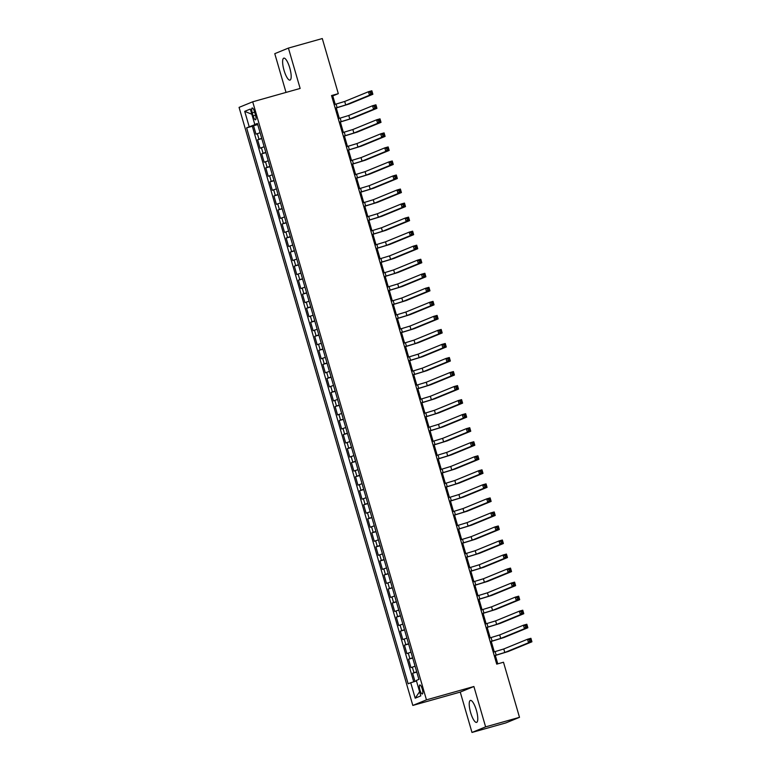 <?xml version="1.0" encoding="UTF-8"?>
<svg xmlns="http://www.w3.org/2000/svg" width="771" height="771" viewBox="0 0 771 771"><rect width="100%" height="100%" fill="white"/><g stroke="black" fill="none" stroke-linecap="round" stroke-linejoin="round"><path stroke-width="1.16" d="M476.372 710.236A11.411 3.084 -105.7 0 0 470.406 700.425A11.411 3.084 -105.7 0 0 470.628 712.587A11.411 3.084 -105.7 0 0 476.594 722.388A11.411 3.084 -105.7 0 0 476.372 710.236M289.771 67.954A11.411 3.084 -105.7 0 0 283.805 58.143A11.411 3.084 -105.7 0 0 284.027 70.306A11.411 3.084 -105.7 0 0 289.992 80.107A11.411 3.084 -105.7 0 0 289.771 67.954M422.267 689.004A4.684 1.263 -105.7 0 0 419.819 684.976A4.684 1.263 -105.7 0 0 419.916 689.968A4.684 1.263 -105.7 0 0 422.363 693.987A4.684 1.263 -105.7 0 0 422.267 689.004M471.987 732.45L485.614 726.87L473.895 686.508L460.258 692.088L471.987 732.45L505.863 722.919L519.5 717.329L503.492 662.231L496.717 664.139L331.53 95.556L338.305 93.657L322.297 38.55L288.412 48.081L274.775 53.671L286.031 92.414M460.258 692.088L412.822 705.436L239.068 107.381L252.705 101.801L426.459 699.856L412.822 705.436M260.078 132.708L256.001 134.164L253.553 125.74L257.707 124.574M261.706 138.327L257.63 139.782L261.793 138.607M257.63 139.782L260.078 148.205L264.154 146.75M268.231 160.792L264.154 162.247L261.706 153.824L265.87 152.648M272.308 174.824L268.231 176.28L265.783 167.856L269.946 166.69M276.394 188.866L272.308 190.321L269.86 181.898L274.023 180.732M280.471 202.908L276.394 204.363L273.946 195.94L278.109 194.764M284.547 216.94L280.471 218.405L278.023 209.982L282.186 208.806M288.624 230.982L284.547 232.437L282.099 224.014L286.263 222.848M292.71 245.024L288.624 246.479L286.176 238.056L290.339 236.88M296.787 259.066L292.701 260.521L290.262 252.098L294.416 250.922M300.863 273.098L296.787 274.553L294.339 266.13L298.502 264.964M304.94 287.14L300.863 288.595L298.416 280.172L302.579 278.996M309.017 301.182L304.94 302.637L302.492 294.214L306.656 293.038M313.103 315.214L309.017 316.669L306.569 308.246L310.732 307.08M317.18 329.256L313.103 330.711L310.655 322.288L314.809 321.121M321.256 343.297L317.18 344.753L314.732 336.329L318.895 335.154M325.333 357.33L321.256 358.785L318.809 350.362L322.972 349.196M329.41 371.371L325.333 372.827L322.885 364.404L327.049 363.237M333.496 385.413L329.41 386.869L326.962 378.445L331.125 377.27M337.573 399.445L333.496 400.91L331.048 392.487L335.202 391.311M341.649 413.487L337.573 414.943L335.125 406.519L339.288 405.353M345.726 427.529L341.649 428.984L339.201 420.561L343.365 419.385M349.803 441.571L345.726 443.026L343.278 434.603L347.442 433.427M353.889 455.603L349.803 457.058L347.355 448.635L351.518 447.469M357.966 469.645L353.889 471.1L351.441 462.677L355.604 461.511M362.042 483.687L357.966 485.142L355.518 476.719L359.681 475.543M366.119 497.719L362.042 499.174L359.594 490.751L363.758 489.585M370.196 511.761L366.119 513.216L363.671 504.793L367.834 503.627M374.282 525.803L370.196 527.258L367.757 518.835L371.911 517.659M378.359 539.835L374.282 541.3L371.834 532.877L375.997 531.701M382.435 553.877L378.359 555.332L375.911 546.909L380.074 545.743M386.512 567.919L382.435 569.374L379.987 560.951L384.151 559.775M390.598 581.96L386.512 583.416L384.064 574.993L388.227 573.817M394.675 595.993L390.589 597.448L388.15 589.025L392.304 587.859M398.752 610.034L394.675 611.49L392.227 603.067L396.39 601.891M402.828 624.076L398.752 625.532L396.304 617.108L400.467 615.933M406.905 638.109L402.828 639.564L400.38 631.141L404.544 629.974M410.991 652.15L406.905 653.606L404.457 645.182L408.62 644.016M415.068 666.192L410.991 667.647L408.543 659.224L412.697 658.048M252.271 112.817L253.167 115.901A4.53 1.224 -105.7 0 0 255.538 119.794A4.53 1.224 -105.7 0 0 255.461 114.966L254.555 111.882A4.53 1.224 -105.7 0 0 252.184 107.979A4.53 1.224 -105.7 0 0 252.271 112.817L254.642 112.152M255.972 124.227L246.624 127.851L408.138 683.79L410.721 682.74L415.203 698.179L420.802 695.885L416.321 680.446L418.904 679.386L257.389 123.447L254.806 124.497L257.504 123.871M249.206 126.791L244.715 111.352L250.315 109.058L254.806 124.497M253.553 125.74L252.319 126.251L413.719 681.805M416.697 671.801L412.62 673.256L414.991 681.419M408.543 659.224L412.62 657.769M404.457 645.182L408.543 643.727M400.38 631.141L404.457 629.685M396.304 617.108L400.38 615.653M392.227 603.067L396.304 601.611M388.15 589.025L392.227 587.569M384.064 574.993L388.15 573.537M379.987 560.951L384.064 559.495M375.911 546.909L379.987 545.454M371.834 532.877L375.911 531.412M367.757 518.835L371.834 517.38M363.671 504.793L367.757 503.338M359.594 490.751L363.671 489.296M355.518 476.719L359.594 475.264M351.441 462.677L355.518 461.222M347.355 448.635L351.441 447.18M343.278 434.603L347.364 433.148M339.201 420.561L343.278 419.106M335.125 406.519L339.201 405.064M331.048 392.487L335.125 391.022M326.962 378.445L331.048 376.99M322.885 364.404L326.962 362.948M318.809 350.362L322.885 348.906M314.732 336.329L318.809 334.874M310.655 322.288L314.732 320.832M306.569 308.246L310.655 306.791M302.492 294.214L306.569 292.758M298.416 280.172L302.492 278.716M294.339 266.13L298.416 264.675M290.262 252.098L294.339 250.633M286.176 238.056L290.262 236.601M282.099 224.014L286.176 222.559M278.023 209.982L282.099 208.517M273.946 195.94L278.023 194.485M269.86 181.898L273.946 180.443M265.783 167.856L269.869 166.401M261.706 153.824L265.783 152.369M257.61 124.237L256.097 124.661M485.614 726.87L519.5 717.329M473.895 686.508L426.459 699.856M252.705 101.801L300.141 88.443L288.412 48.081M335.231 104.355L332.783 95.912L338.305 93.657M497.777 663.841L495.348 655.485M494.298 651.871L491.272 641.453M490.221 637.829L487.195 627.411M486.144 623.797L483.118 613.369M482.058 609.755L479.032 599.337M477.981 595.713L474.955 585.295M473.905 581.671L470.879 571.253M469.828 567.639L466.802 557.221M465.751 553.597L462.725 543.179M461.665 539.555L458.639 529.137M457.589 525.523L454.562 515.095M453.512 511.481L450.486 501.063M449.435 497.44L446.409 487.021M445.359 483.407L442.323 472.98M441.272 469.366L438.246 458.947M437.196 455.324L434.169 444.906M433.119 441.282L430.093 430.864M429.042 427.25L426.016 416.832M424.966 413.208L421.93 402.79M420.879 399.166L417.853 388.748M416.803 385.134L413.776 374.706M412.726 371.092L409.7 360.674M408.649 357.05L405.623 346.632M404.573 343.018L401.537 332.59M400.486 328.976L397.46 318.558M396.41 314.934L393.383 304.516M392.333 300.892L389.307 290.474M388.256 286.86L385.23 276.442M384.17 272.818L381.144 262.4M380.093 258.777L377.067 248.358M376.017 244.744L372.991 234.317M371.94 230.702L368.914 220.284M367.863 216.661L364.828 206.243M363.777 202.628L360.751 192.201M359.7 188.587L356.674 178.168M355.624 174.545L352.598 164.127M351.547 160.513L348.521 150.085M347.47 146.471L344.435 136.053M343.384 132.429L340.358 122.011M339.307 118.387L336.281 107.969M331.723 96.211L332.783 95.912M252.319 126.251L246.624 127.851M412.62 673.256L416.783 672.09M410.721 682.74L416.475 680.957M251.828 114.262L244.715 111.352M415.203 698.179L419.597 691.722M335.192 108.162L345.726 104.962L369.473 95.238L368.461 91.73L371.844 90.776L372.865 94.284L349.109 104.008L335.221 108.268M334.171 104.654L344.704 101.454L368.461 91.73L370.253 92.298L370.668 93.705L372.017 93.32L371.612 91.913L370.253 92.298M372.017 93.32L372.865 94.284L369.473 95.238L370.668 93.705M371.612 91.913L371.844 90.776M339.269 122.203L349.803 119.004L373.559 109.28L372.538 105.762L375.92 104.808L376.942 108.326L353.185 118.05L339.298 122.31M338.247 118.686L348.781 115.486L372.538 105.762L374.34 106.34L374.745 107.738L376.103 107.362L375.689 105.955L374.34 106.34M376.103 107.362L376.942 108.326L373.559 109.28L374.745 107.738M375.689 105.955L375.92 104.808M343.346 136.236L353.879 133.036L377.636 123.312L376.614 119.804L380.007 118.85L381.019 122.358L357.272 132.082L343.384 136.351M342.334 132.728L352.858 129.528L376.614 119.804L378.416 120.372L378.821 121.779L380.18 121.394L379.766 119.997L378.416 120.372M380.18 121.394L381.019 122.358L377.636 123.312L378.821 121.779M379.766 119.997L380.007 118.85M347.432 150.278L357.956 147.078L381.712 137.354L380.691 133.846L384.083 132.891L385.105 136.4L361.348 146.124L347.461 150.384M346.41 146.769L356.944 143.57L380.691 133.846L382.493 134.414L382.898 135.821L384.257 135.436L383.852 134.029L382.493 134.414M384.257 135.436L385.105 136.4L381.712 137.354L382.898 135.821M383.852 134.029L384.083 132.891M351.509 164.319L362.042 161.12L385.789 151.395L384.768 147.878L388.16 146.924L389.182 150.441L365.425 160.166L351.537 164.425M350.487 160.802L361.021 157.602L384.768 147.878L386.57 148.456L386.984 149.853L388.333 149.478L387.929 148.071L386.57 148.456M388.333 149.478L389.182 150.441L385.789 151.395L386.984 149.853M387.929 148.071L388.16 146.924M355.585 178.352L366.119 175.152L389.866 165.428L388.854 161.92L392.237 160.966L393.258 164.474L369.502 174.198L355.614 178.467M354.564 174.844L365.097 171.644L388.854 161.92L390.646 162.488L391.061 163.895L392.41 163.51L392.005 162.112L390.646 162.488M392.41 163.51L393.258 164.474L389.866 165.428L391.061 163.895M392.005 162.112L392.237 160.966M359.662 192.393L370.196 189.194L393.952 179.47L392.931 175.961L396.313 175.007L397.335 178.515L373.588 188.24L359.691 192.499M358.64 188.885L369.174 185.686L392.931 175.961L394.733 176.53L395.137 177.937L396.496 177.552L396.082 176.145L394.733 176.53M396.496 177.552L397.335 178.515L393.952 179.47L395.137 177.937M396.082 176.145L396.313 175.007M363.739 206.435L374.272 203.236L398.029 193.511L397.007 190.003L400.4 189.049L401.412 192.557L377.665 202.281L363.777 206.541M362.727 202.927L373.251 199.728L397.007 190.003L398.809 190.572L399.214 191.969L400.573 191.594L400.168 190.186L398.809 190.572M400.573 191.594L401.412 192.557L398.029 193.511L399.214 191.969M400.168 190.186L400.4 189.049M367.825 220.467L378.349 217.268L402.105 207.544L401.084 204.036L404.476 203.081L405.498 206.589L381.741 216.314L367.854 220.583M366.803 216.959L377.337 213.76L401.084 204.036L402.886 204.604L403.291 206.011L404.65 205.635L404.245 204.228L402.886 204.604M404.65 205.635L405.498 206.589L402.105 207.544L403.291 206.011M404.245 204.228L404.476 203.081M371.901 234.509L382.435 231.31L406.182 221.585L405.16 218.077L408.553 217.123L409.574 220.631L385.818 230.356L371.93 234.615M370.88 231.001L381.414 227.802L405.16 218.077L406.963 218.646L407.377 220.053L408.726 219.668L408.322 218.27L406.963 218.646M408.726 219.668L409.574 220.631L406.182 221.585L407.377 220.053M408.322 218.27L408.553 217.123M375.978 248.551L386.512 245.351L410.259 235.627L409.247 232.119L412.63 231.165L413.651 234.673L389.895 244.397L376.007 248.657M374.957 245.043L385.49 241.843L409.247 232.119L411.049 232.688L411.454 234.085L412.803 233.709L412.398 232.302L411.049 232.688M412.803 233.709L413.651 234.673L410.259 235.627L411.454 234.085M412.398 232.302L412.63 231.165M380.055 262.583L390.589 259.384L414.345 249.659L413.323 246.151L416.706 245.197L417.728 248.715L393.981 258.439L380.084 262.699M379.033 259.075L389.567 255.876L413.323 246.151L415.126 246.73L415.53 248.127L416.889 247.751L416.475 246.344L415.126 246.73M416.889 247.751L417.728 248.715L414.345 249.659L415.53 248.127M416.475 246.344L416.706 245.197M384.131 276.625L394.665 273.426L418.422 263.701L417.4 260.193L420.793 259.239L421.804 262.747L398.058 272.471L384.17 276.731M383.12 273.117L393.644 269.917L417.4 260.193L419.202 260.762L419.607 262.169L420.966 261.783L420.561 260.386L419.202 260.762M420.966 261.783L421.804 262.747L418.422 263.701L419.607 262.169M420.561 260.386L420.793 259.239M388.218 290.667L398.742 287.467L422.498 277.743L421.477 274.235L424.869 273.281L425.891 276.789L402.134 286.513L388.247 290.773M387.196 287.159L397.73 283.959L421.477 274.235L423.279 274.804L423.684 276.211L425.043 275.825L424.638 274.418L423.279 274.804M425.043 275.825L425.891 276.789L422.498 277.743L423.684 276.211M424.638 274.418L424.869 273.281M392.294 304.709L402.828 301.509L426.575 291.785L425.553 288.267L428.946 287.313L429.967 290.831L406.211 300.555L392.323 304.815M391.273 301.191L401.807 297.991L425.553 288.267L427.356 288.846L427.77 290.243L429.119 289.867L428.715 288.46L427.356 288.846M429.119 289.867L429.967 290.831L426.575 291.785L427.77 290.243M428.715 288.46L428.946 287.313M396.371 318.741L406.905 315.541L430.652 305.817L429.64 302.309L433.023 301.355L434.044 304.863L410.288 314.587L396.4 318.857M395.35 315.233L405.883 312.033L429.64 302.309L431.442 302.878L431.847 304.285L433.206 303.899L432.791 302.502L431.442 302.878M433.206 303.899L434.044 304.863L430.652 305.817L431.847 304.285M432.791 302.502L433.023 301.355M400.448 332.783L410.982 329.583L434.738 319.859L433.716 316.351L437.099 315.397L438.121 318.905L414.374 328.629L400.486 332.889M399.426 329.275L409.96 326.075L433.716 316.351L435.519 316.92L435.923 318.327L437.282 317.941L436.868 316.534L435.519 316.92M437.282 317.941L438.121 318.905L434.738 319.859L435.923 318.327M436.868 316.534L437.099 315.397M404.524 346.825L415.058 343.625L438.815 333.901L437.793 330.383L441.185 329.439L442.197 332.947L418.451 342.671L404.563 346.931M403.512 343.307L414.037 340.107L437.793 330.383L439.595 330.961L440 332.359L441.359 331.983L440.954 330.576L439.595 330.961M441.359 331.983L442.197 332.947L438.815 333.901L440 332.359M440.954 330.576L441.185 329.439M408.611 360.857L419.135 357.657L442.891 347.933L441.87 344.425L445.262 343.471L446.284 346.979L422.527 356.703L408.64 360.973M407.589 357.349L418.123 354.149L441.87 344.425L443.672 344.994L444.086 346.401L445.436 346.015L445.031 344.618L443.672 344.994M445.436 346.015L446.284 346.979L442.891 347.933L444.086 346.401M445.031 344.618L445.262 343.471M412.687 374.899L423.221 371.699L446.968 361.975L445.946 358.467L449.339 357.513L450.36 361.021L426.604 370.745L412.716 375.005M411.666 371.391L422.2 368.191L445.946 358.467L447.749 359.035L448.163 360.442L449.512 360.057L449.108 358.66L447.749 359.035M449.512 360.057L450.36 361.021L446.968 361.975L448.163 360.442M449.108 358.66L449.339 357.513M416.764 388.941L427.298 385.741L451.054 376.017L450.033 372.509L453.415 371.555L454.437 375.063L430.681 384.787L416.793 389.047M415.742 385.433L426.276 382.233L450.033 372.509L451.835 373.077L452.24 374.475L453.599 374.099L453.184 372.692L451.835 373.077M453.599 374.099L454.437 375.063L451.054 376.017L452.24 374.475M453.184 372.692L453.415 371.555M420.841 402.973L431.375 399.773L455.131 390.049L454.109 386.541L457.492 385.587L458.514 389.095L434.767 398.819L420.879 403.088M419.829 399.465L430.353 396.265L454.109 386.541L455.912 387.109L456.316 388.517L457.675 388.141L457.261 386.734L455.912 387.109M457.675 388.141L458.514 389.095L455.131 390.049L456.316 388.517M457.261 386.734L457.492 385.587M424.927 417.015L435.451 413.815L459.208 404.091L458.186 400.583L461.578 399.629L462.6 403.137L438.844 412.861L424.956 417.121M423.905 413.507L434.43 410.307L458.186 400.583L459.988 401.151L460.393 402.558L461.752 402.173L461.347 400.775L459.988 401.151M461.752 402.173L462.6 403.137L459.208 404.091L460.393 402.558M461.347 400.775L461.578 399.629M429.004 431.056L439.537 427.857L463.284 418.133L462.263 414.625L465.655 413.67L466.677 417.178L442.92 426.903L429.033 431.162M427.982 427.548L438.516 424.349L462.263 414.625L464.065 415.193L464.479 416.6L465.829 416.215L465.424 414.808L464.065 415.193M465.829 416.215L466.677 417.178L463.284 418.133L464.479 416.6M465.424 414.808L465.655 413.67M433.08 445.098L443.614 441.899L467.361 432.174L466.349 428.657L469.732 427.703L470.753 431.22L446.997 440.945L433.109 445.204M432.059 441.581L442.593 438.381L466.349 428.657L468.142 429.235L468.556 430.632L469.905 430.257L469.5 428.849L468.142 429.235M469.905 430.257L470.753 431.22L467.361 432.174L468.556 430.632M469.5 428.849L469.732 427.703M437.157 459.13L447.691 455.931L471.447 446.207L470.426 442.699L473.808 441.744L474.83 445.252L451.083 454.977L437.186 459.246M436.135 455.622L446.669 452.423L470.426 442.699L472.228 443.267L472.633 444.674L473.992 444.289L473.577 442.891L472.228 443.267M473.992 444.289L474.83 445.252L471.447 446.207L472.633 444.674M473.577 442.891L473.808 441.744M441.234 473.172L451.767 469.973L475.524 460.248L474.502 456.74L477.895 455.786L478.907 459.294L455.16 469.019L441.272 473.278M440.222 469.664L450.746 466.465L474.502 456.74L476.305 457.309L476.709 458.716L478.068 458.331L477.663 456.924L476.305 457.309M478.068 458.331L478.907 459.294L475.524 460.248L476.709 458.716M477.663 456.924L477.895 455.786M445.32 487.214L455.844 484.015L479.601 474.29L478.579 470.773L481.971 469.818L482.993 473.336L459.237 483.06L445.349 487.32M444.298 483.696L454.832 480.497L478.579 470.773L480.381 471.351L480.786 472.748L482.145 472.372L481.74 470.965L480.381 471.351M482.145 472.372L482.993 473.336L479.601 474.29L480.786 472.748M481.74 470.965L481.971 469.818M449.397 501.246L459.93 498.047L483.677 488.322L482.656 484.814L486.048 483.86L487.07 487.368L463.313 497.093L449.426 501.362M448.375 497.738L458.909 494.539L482.656 484.814L484.458 485.383L484.872 486.79L486.222 486.405L485.817 485.007L484.458 485.383M486.222 486.405L487.07 487.368L483.677 488.322L484.872 486.79M485.817 485.007L486.048 483.86M453.473 515.288L464.007 512.089L487.754 502.364L486.742 498.856L490.125 497.902L491.146 501.41L467.39 511.134L453.502 515.394M452.452 511.78L462.986 508.581L486.742 498.856L488.544 499.425L488.949 500.832L490.298 500.446L489.893 499.039L488.544 499.425M490.298 500.446L491.146 501.41L487.754 502.364L488.949 500.832M489.893 499.039L490.125 497.902M457.55 529.33L468.084 526.13L491.84 516.406L490.819 512.898L494.201 511.944L495.223 515.452L471.476 525.176L457.579 529.436M456.528 525.822L467.062 522.622L490.819 512.898L492.621 513.467L493.026 514.864L494.384 514.488L493.97 513.081L492.621 513.467M494.384 514.488L495.223 515.452L491.84 516.406L493.026 514.864M493.97 513.081L494.201 511.944M461.627 543.362L472.16 540.163L495.917 530.438L494.895 526.93L498.288 525.976L499.3 529.484L475.553 539.208L461.665 543.478M460.615 539.854L471.139 536.655L494.895 526.93L496.697 527.499L497.102 528.906L498.461 528.53L498.056 527.123L496.697 527.499M498.461 528.53L499.3 529.484L495.917 530.438L497.102 528.906M498.056 527.123L498.288 525.976M465.713 557.404L476.237 554.204L499.993 544.48L498.972 540.972L502.364 540.018L503.386 543.526L479.629 553.25L465.742 557.51M464.691 553.896L475.225 550.696L498.972 540.972L500.774 541.541L501.179 542.948L502.538 542.562L502.133 541.165L500.774 541.541M502.538 542.562L503.386 543.526L499.993 544.48L501.179 542.948M502.133 541.165L502.364 540.018M469.79 571.446L480.323 568.246L504.07 558.522L503.049 555.014L506.441 554.06L507.463 557.568L483.706 567.292L469.818 571.552M468.768 567.938L479.302 564.738L503.049 555.014L504.851 555.583L505.265 556.99L506.614 556.604L506.21 555.197L504.851 555.583M506.614 556.604L507.463 557.568L504.07 558.522L505.265 556.99M506.21 555.197L506.441 554.06M473.866 585.488L484.4 582.278L508.147 572.554L507.135 569.046L510.518 568.092L511.539 571.61L487.783 581.334L473.895 585.594M472.845 581.97L483.378 578.77L507.135 569.046L508.937 569.624L509.342 571.022L510.701 570.646L510.286 569.239L508.937 569.624M510.701 570.646L511.539 571.61L508.147 572.554L509.342 571.022M510.286 569.239L510.518 568.092M477.943 599.52L488.477 596.32L512.233 586.596L511.212 583.088L514.594 582.134L515.616 585.642L491.869 595.366L477.981 599.636M476.921 596.012L487.455 592.812L511.212 583.088L513.014 583.657L513.419 585.064L514.777 584.678L514.363 583.281L513.014 583.657M514.777 584.678L515.616 585.642L512.233 586.596L513.419 585.064M514.363 583.281L514.594 582.134M482.02 613.562L492.553 610.362L516.31 600.638L515.288 597.13L518.681 596.176L519.693 599.684L495.946 609.408L482.058 613.668M481.008 610.054L491.532 606.854L515.288 597.13L517.09 597.698L517.495 599.106L518.854 598.72L518.449 597.313L517.09 597.698M518.854 598.72L519.693 599.684L516.31 600.638L517.495 599.106M518.449 597.313L518.681 596.176M486.106 627.604L496.63 624.404L520.386 614.68L519.365 611.162L522.757 610.208L523.779 613.726L500.022 623.45L486.135 627.71M485.084 624.086L495.618 620.886L519.365 611.162L521.167 611.74L521.582 613.138L522.931 612.762L522.526 611.355L521.167 611.74M522.931 612.762L523.779 613.726L520.386 614.68L521.582 613.138M522.526 611.355L522.757 610.208M490.183 641.636L500.716 638.436L524.463 628.712L523.442 625.204L526.834 624.25L527.856 627.758L504.099 637.482L490.211 641.751M489.161 638.128L499.695 634.928L523.442 625.204L525.244 625.773L525.658 627.18L527.007 626.794L526.603 625.397L525.244 625.773M527.007 626.794L527.856 627.758L524.463 628.712L525.658 627.18M526.603 625.397L526.834 624.25M494.259 655.678L504.793 652.478L528.54 642.754L527.528 639.246L530.911 638.292L531.932 641.8L508.176 651.524L494.288 655.784M493.238 652.17L503.771 648.97L527.528 639.246L529.33 639.814L529.735 641.221L531.094 640.836L530.679 639.429L529.33 639.814M531.094 640.836L531.932 641.8L528.54 642.754L529.735 641.221M530.679 639.429L530.911 638.292M258.969 139.233L257.341 133.614M413.96 672.707L412.331 667.098M409.883 658.675L408.254 653.056M405.806 644.633L404.177 639.014M401.73 630.591L400.091 624.982M397.653 616.559L396.015 610.94M393.567 602.517L391.938 596.899M389.49 588.475L387.861 582.857M385.413 574.434L383.785 568.825M381.337 560.401L379.698 554.783M377.26 546.36L375.622 540.741M373.174 532.318L371.545 526.709M369.097 518.285L367.468 512.667M365.02 504.244L363.392 498.625M360.944 490.202L359.305 484.593M356.857 476.17L355.229 470.551M352.781 462.128L351.152 456.509M348.704 448.086L347.075 442.477M344.627 434.054L342.999 428.435M340.551 420.012L338.912 414.393M336.464 405.97L334.836 400.351M332.388 391.928L330.759 386.319M328.311 377.896L326.682 372.277M324.234 363.854L322.606 358.236M320.158 349.812L318.519 344.203M316.071 335.78L314.443 330.161M311.995 321.738L310.366 316.12M307.918 307.696L306.289 302.087M303.841 293.664L302.203 288.046M299.765 279.622L298.126 274.004M295.678 265.581L294.05 259.962M291.602 251.539L289.973 245.93M287.525 237.507L285.896 231.888M283.449 223.465L281.81 217.846M279.362 209.423L277.733 203.814M275.286 195.391L273.657 189.772M271.209 181.349L269.58 175.73M267.132 167.307L265.503 161.698M263.056 153.275L261.417 147.656M255.529 115.236L253.167 115.901M336.089 104.114L337.1 107.622M344.704 101.454L345.726 104.962M340.165 118.156L341.187 121.664M348.781 115.486L349.803 119.004M344.242 132.188L345.263 135.696M352.858 129.528L353.879 133.036M348.319 146.23L349.34 149.738M356.944 143.57L357.956 147.078M352.395 160.272L353.417 163.78M361.021 157.602L362.042 161.12M356.481 174.304L357.493 177.812M365.097 171.644L366.119 175.152M360.558 188.346L361.58 191.854M369.174 185.686L370.196 189.194M364.635 202.387L365.656 205.896M373.251 199.728L374.272 203.236M368.711 216.42L369.733 219.937M377.337 213.76L378.349 217.268M372.788 230.462L373.81 233.97M381.414 227.802L382.435 231.31M376.874 244.503L377.886 248.011M385.49 241.843L386.512 245.351M380.951 258.536L381.973 262.053M389.567 255.876L390.589 259.384M385.028 272.577L386.049 276.085M393.644 269.917L394.665 273.426M389.104 286.619L390.126 290.127M397.73 283.959L398.742 287.467M393.181 300.661L394.203 304.169M401.807 297.991L402.828 301.509M397.267 314.693L398.279 318.201M405.883 312.033L406.905 315.541M401.344 328.735L402.366 332.243M409.96 326.075L410.982 329.583M405.421 342.777L406.442 346.285M414.037 340.107L415.058 343.625M409.497 356.809L410.519 360.327M418.123 354.149L419.135 357.657M413.574 370.851L414.596 374.359M422.2 368.191L423.221 371.699M417.66 384.893L418.682 388.401M426.276 382.233L427.298 385.741M421.737 398.925L422.759 402.443M430.353 396.265L431.375 399.773M425.814 412.967L426.835 416.475M434.43 410.307L435.451 413.815M429.89 427.009L430.912 430.517M438.516 424.349L439.537 427.857M433.977 441.051L434.989 444.559M442.593 438.381L443.614 441.899M438.053 455.083L439.075 458.591M446.669 452.423L447.691 455.931M442.13 469.125L443.152 472.633M450.746 466.465L451.767 469.973M446.207 483.166L447.228 486.674M454.832 480.497L455.844 484.015M450.283 497.199L451.305 500.707M458.909 494.539L459.93 498.047M454.37 511.24L455.382 514.749M462.986 508.581L464.007 512.089M458.446 525.282L459.468 528.79M467.062 522.622L468.084 526.13M462.523 539.315L463.544 542.832M471.139 536.655L472.16 540.163M466.6 553.356L467.621 556.864M475.225 550.696L476.237 554.204M470.676 567.398L471.698 570.906M479.302 564.738L480.323 568.246M474.763 581.43L475.774 584.948M483.378 578.77L484.4 582.278M478.839 595.472L479.861 598.98M487.455 592.812L488.477 596.32M482.916 609.514L483.937 613.022M491.532 606.854L492.553 610.362M486.993 623.556L488.014 627.064M495.618 620.886L496.63 624.404M491.069 637.588L492.091 641.096M499.695 634.928L500.716 638.436M495.155 651.63L496.167 655.138M503.771 648.97L504.793 652.478"/></g></svg>
